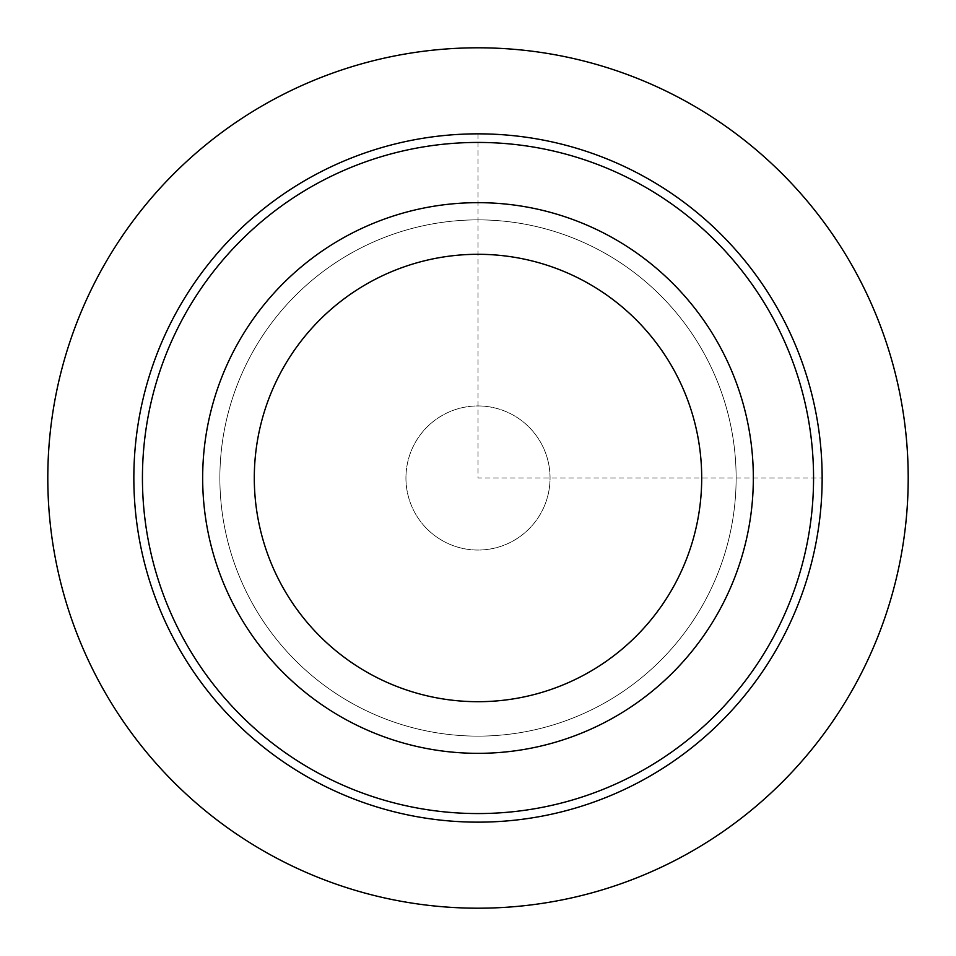<?xml version="1.0" encoding="UTF-8"?>
<svg xmlns="http://www.w3.org/2000/svg" width="956" height="956" viewBox="0 0 956 956"><rect width="100%" height="100%" fill="white"/><g stroke="black" fill="none" stroke-linecap="round" stroke-linejoin="round"><path stroke-width="0.72" stroke-dasharray="4.78 3.58" d="M541.239 443.453A72.07 72.07 0 0 1 512.547 541.239A72.07 72.07 0 0 1 414.761 512.547A72.07 72.07 0 0 1 443.453 414.761A72.07 72.07 0 0 1 541.239 443.453A72.07 72.07 0 0 0 443.453 414.761A72.07 72.07 0 0 0 414.761 512.547A72.07 72.07 0 0 0 512.547 541.239A72.07 72.07 0 0 0 541.239 443.453M236.371 346A275.328 275.328 0 0 1 610 236.371A275.328 275.328 0 0 1 719.629 610A275.328 275.328 0 0 1 346 719.629A275.328 275.328 0 0 1 236.371 346A275.328 275.328 0 0 1 610 236.371A275.328 275.328 0 0 1 719.629 610A275.328 275.328 0 0 1 346 719.629A275.328 275.328 0 0 1 236.371 346A275.328 275.328 0 0 1 610 236.371A275.328 275.328 0 0 1 719.629 610A275.328 275.328 0 0 1 346 719.629A275.328 275.328 0 0 1 236.371 346A275.328 275.328 0 0 1 610 236.371A275.328 275.328 0 0 1 719.629 610A275.328 275.328 0 0 1 346 719.629A275.328 275.328 0 0 1 236.371 346M251.476 354.246A258.12 258.12 0 0 1 601.754 251.476A258.12 258.12 0 0 1 704.524 601.754A258.12 258.12 0 0 1 354.246 704.524A258.12 258.12 0 0 1 251.476 354.246A258.12 258.12 0 0 1 601.754 251.476A258.12 258.12 0 0 1 704.524 601.754A258.12 258.12 0 0 1 354.246 704.524A258.12 258.12 0 0 1 251.476 354.246A258.12 258.12 0 0 1 601.754 251.476A258.12 258.12 0 0 1 704.524 601.754A258.12 258.12 0 0 1 354.246 704.524A258.12 258.12 0 0 1 251.476 354.246A258.12 258.12 0 0 1 601.754 251.476A258.12 258.12 0 0 1 704.524 601.754A258.12 258.12 0 0 1 354.246 704.524A258.12 258.12 0 0 1 251.476 354.246A258.12 258.12 0 0 1 601.754 251.476A258.12 258.12 0 0 1 704.524 601.754A258.12 258.12 0 0 1 354.246 704.524A258.12 258.12 0 0 1 251.476 354.246M183.516 317.129A335.556 335.556 0 0 1 638.871 183.516A335.556 335.556 0 0 1 772.484 638.871A335.556 335.556 0 0 1 317.129 772.484A335.556 335.556 0 0 1 183.516 317.129M175.976 313.006A344.16 344.16 0 0 1 642.994 175.976A344.16 344.16 0 0 1 780.024 642.994A344.16 344.16 0 0 1 313.006 780.024A344.16 344.16 0 0 1 175.976 313.006M478 133.84L478 478L822.16 478"/><path stroke-width="1.43" d="M719.629 610A275.328 275.328 0 0 1 346 719.629A275.328 275.328 0 0 1 236.371 346A275.328 275.328 0 0 1 610 236.371A275.328 275.328 0 0 1 719.629 610M674.315 585.251A223.704 223.704 0 0 1 370.749 674.315A223.704 223.704 0 0 1 281.685 370.749A223.704 223.704 0 0 1 585.251 281.685A223.704 223.704 0 0 1 674.315 585.251M772.484 638.871A335.556 335.556 0 0 1 317.129 772.484A335.556 335.556 0 0 1 183.516 317.129A335.556 335.556 0 0 1 638.871 183.516A335.556 335.556 0 0 1 772.484 638.871M780.024 642.994A344.16 344.16 0 0 1 313.006 780.024A344.16 344.16 0 0 1 175.976 313.006A344.16 344.16 0 0 1 642.994 175.976A344.16 344.16 0 0 1 780.024 642.994M908.2 478A430.2 430.2 0 0 0 478 47.8A430.2 430.2 0 0 0 47.8 478A430.2 430.2 0 0 0 478 908.2A430.2 430.2 0 0 0 908.2 478"/></g></svg>
